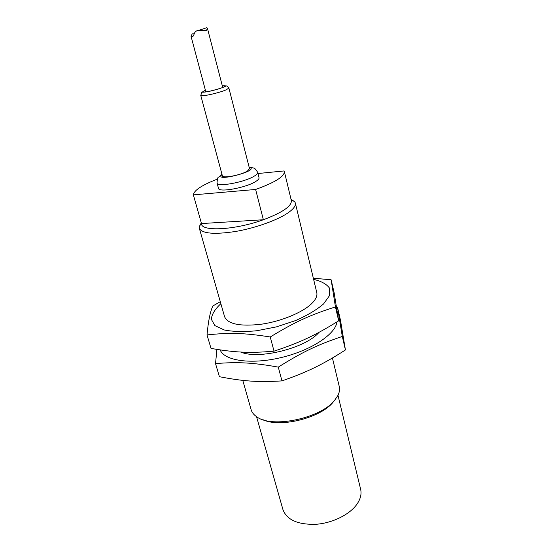 <?xml version="1.0" encoding="UTF-8"?>
<svg xmlns="http://www.w3.org/2000/svg" width="552" height="552" viewBox="0 0 552 552"><rect width="100%" height="100%" fill="white"/><g stroke="black" fill="none" stroke-linecap="round" stroke-linejoin="round"><path stroke-width="0.83" d="M340.418 319.932L345.435 349.954C322.685 364.506 307.774 371.889 281.955 380.901C257.839 382.391 243.115 381.259 219.413 376.712L215.522 363.596C237.491 361.815 252.367 362.505 278.284 367.121C302.627 351.838 317.897 344.641 342.302 336.458L337.5 307.319L340.418 319.932M342.302 336.458L345.435 349.954M278.284 367.121L281.955 380.901M216.915 349.416L215.522 363.596M337.5 307.319L336.623 307.202M336.899 321.933C335.74 334.091 311.045 350.506 281.051 357.592C251.07 364.782 224.188 360.732 220.172 349.913M240.727 352.038C258.205 359.807 304.718 348.409 318.532 332.897L319.097 332.304M332.435 358.013L339.28 386.6C339.928 389.346 339.473 392.299 337.9 395.46L334.843 400.014C321.167 418.278 271.888 428.697 256.701 416.76C253.782 414.78 251.926 412.434 251.146 409.722L242.77 380.376M334.126 292.719L338.673 320.822C315.523 335.23 300.343 342.475 274.027 351.155C249.739 353.314 234.904 352.514 211.023 348.409L207.021 334.933C229.121 332.525 244.101 332.849 270.245 336.982C295.044 321.837 310.597 314.799 335.45 306.94L331.131 279.774L334.126 292.719M335.45 306.94L338.673 320.822M270.245 336.982L274.027 351.155M220.296 301.709L212.844 305.967C210.174 311.776 208.235 321.43 207.021 334.933M331.131 279.774L313.343 278.215M313.619 279.374C321.423 281.209 326.743 284.17 329.585 288.254L329.565 295.527L323.575 303.924C316.662 309.831 307.347 315.371 295.637 320.546L276.511 326.853L256.749 330.751C243.998 331.993 233.165 331.731 224.243 329.979L214.907 325.611L211.319 319.277C211.789 314.329 214.969 309.141 220.869 303.703M201.287 222.794L199.203 226.817L199.306 228.224L224.588 316.717C227.852 324.127 240.072 326.639 261.234 324.238C280.968 321.416 302.255 312.653 311.459 303.814C315.765 299.632 317.531 295.872 316.765 292.532L295.348 203.032L294.754 201.749L291.028 199.293M222.277 85.726L225.244 85.746C225.54 86.002 224.933 86.478 223.408 87.154C217.695 89.803 201.556 93.295 202.812 91.632L205.385 90.162M247.448 171.037C241.176 175.129 222.401 178.682 222.38 175.826L200.755 95.386C200.445 97.117 219.751 92.846 226.52 89.659L228.873 88.009L249.525 168.705L247.448 171.037M257.694 172.355L259.04 177.696C259.254 178.655 258.253 179.848 256.038 181.284C246.806 187.604 218.544 192.841 218.502 188.329L217.053 183.016C217.067 187.418 245.378 182.112 254.665 175.874C256.887 174.466 257.901 173.287 257.694 172.355C255.493 168.933 254.099 167.491 253.499 168.022L249.131 167.152M217.315 179.152C202.018 185.058 194.028 190.295 193.352 194.863L255.624 189.467C275.006 182.443 284.577 176.474 284.349 171.562L284.101 170.934L257.991 173.528M263.118 419.755C280.685 428.311 322.672 417.298 333.781 401.221M255.624 189.467L263.366 219.744C234.924 230.156 200.686 231.805 201.501 223.567L263.366 219.744C282.417 212.554 291.746 206.186 291.359 200.645L284.349 171.562M193.352 194.863L201.501 223.567M199.306 228.224C202.06 233.682 214.362 234.731 236.221 231.364C256.659 227.769 279.126 219.496 289.151 212.051C293.85 208.532 295.913 205.523 295.348 203.032M337.983 395.294L360.635 489.293C361.705 493.881 360.594 498.691 357.289 503.714C350.265 514.264 332.835 523.075 316.02 524.29C297.887 524.8 286.867 519.929 282.962 509.668L256.549 416.656M194.207 33.817L192.227 33.851L191.033 36.253L191.544 36.922C192.517 37.225 193.393 36.239 194.166 33.976C194.822 31.719 196.45 30.484 199.058 30.27L206.317 30.691L207.455 28.38L206.91 27.662L205.503 28.131M249.193 167.387C261.551 170.154 212.617 182.995 222.021 174.515M203.536 92.018L202.812 91.632M224.802 86.443L225.244 85.746M200.755 95.386C202.915 89.907 198.596 93.95 211.582 90.818C219.33 88.775 224.043 87.216 225.727 86.153C226.272 85.512 227.32 86.126 228.873 88.009M217.053 183.016C217.274 179.007 217.778 177.075 218.557 177.213L221.959 174.28M201.383 223.153L199.203 226.817M291.125 199.679L294.754 201.749M222.725 87.444L207.455 28.38M205.841 91.873L191.033 36.253M191.544 36.922L192.889 36.466M199.058 30.27L206.91 27.662"/></g></svg>
